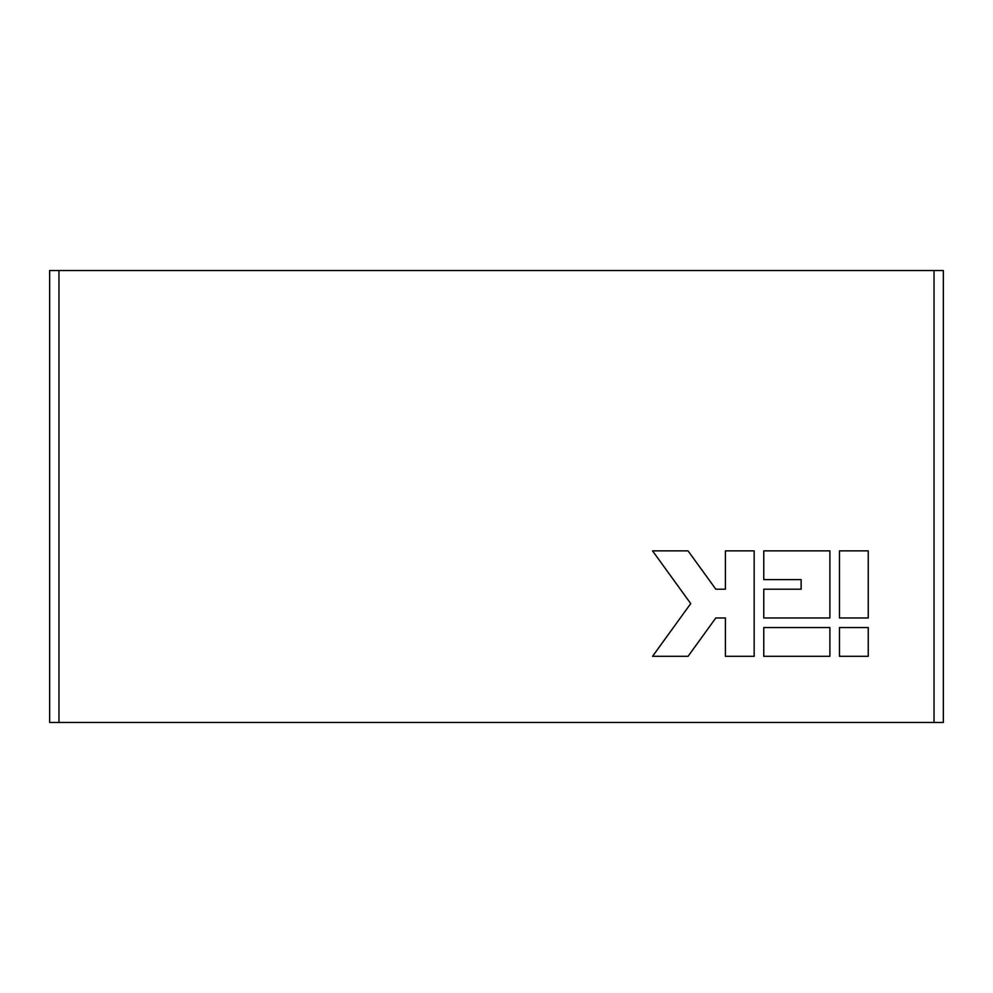 <?xml version="1.0" encoding="UTF-8"?>
<svg xmlns="http://www.w3.org/2000/svg" width="993" height="993" viewBox="0 0 993 993"><rect width="100%" height="100%" fill="white"/><g stroke="black" fill="none" stroke-linecap="round" stroke-linejoin="round"><path stroke-width="1.49" d="M58.972 270.543L49.65 270.543L49.65 722.457L943.35 722.457L943.35 270.543L58.972 270.543L58.972 722.457M934.028 722.457L934.028 270.543M829.9 617.969L829.9 550.867L763.754 550.867L763.754 579.627L801.14 579.627L801.14 589.209L763.754 589.209L763.754 617.969L829.9 617.969M868.242 617.969L868.242 550.867L839.482 550.867L839.482 617.969L868.242 617.969M829.9 656.311L829.9 627.551L763.754 627.551L763.754 656.311L829.9 656.311M652.55 656.311L688.062 656.311L715.816 617.969L725.411 617.969L725.411 656.311L754.171 656.311L754.171 550.867L725.411 550.867L725.411 589.209L715.816 589.209L688.062 550.867L652.55 550.867L690.731 603.583L652.55 656.311M868.242 656.311L868.242 627.551L839.482 627.551L839.482 656.311L868.242 656.311"/></g></svg>
